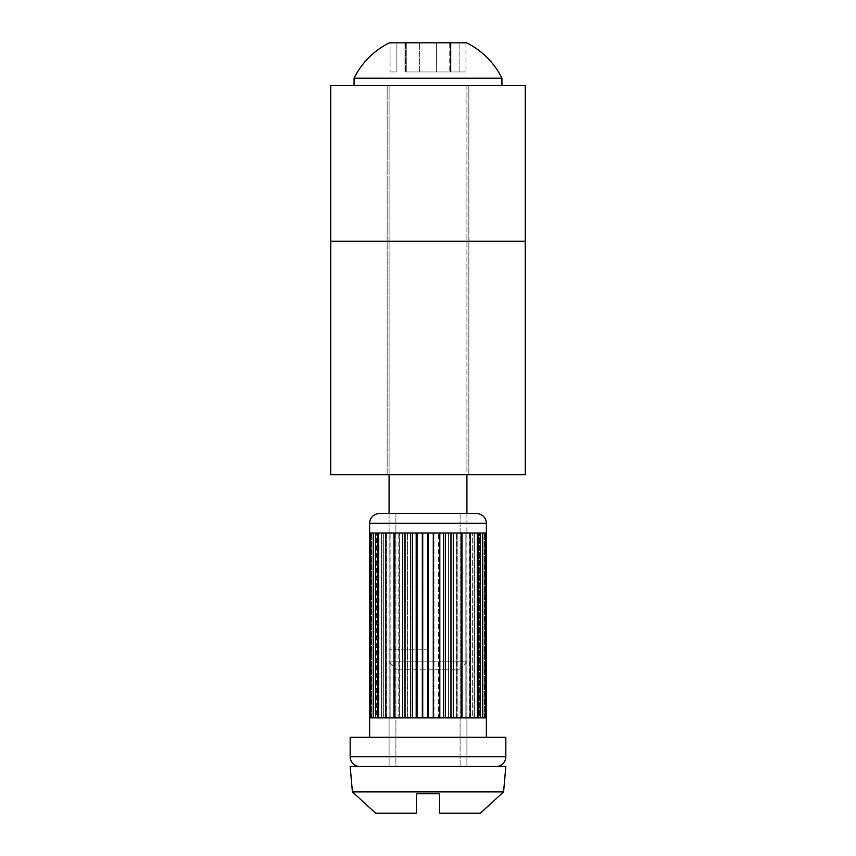 <?xml version="1.0" encoding="UTF-8"?>
<svg xmlns="http://www.w3.org/2000/svg" width="856" height="856" viewBox="0 0 856 856"><rect width="100%" height="100%" fill="white"/><g stroke="black" fill="none" stroke-linecap="round" stroke-linejoin="round"><path stroke-width="0.64" stroke-dasharray="4.28 3.21" d="M428 85.6L387.147 85.6L428 85.6M428 474.695L387.147 474.695L428 474.695M525.274 474.695L525.274 85.6L330.726 85.6L330.726 474.695L525.274 474.695M389.095 474.695L389.095 85.6L389.095 661.848L396.489 669.232L389.095 661.848L466.905 661.848L459.512 669.232L396.489 669.232L459.512 669.232L396.489 669.232L459.512 669.232L466.905 661.848L389.095 661.848L389.095 513.6L466.905 513.6L466.905 661.848L389.095 661.848L466.905 661.848L466.905 85.6L389.095 85.6L466.905 85.6L389.095 85.6L466.905 85.6L466.905 474.695M405.519 42.8L405.519 71.979L405.519 42.8L405.519 71.979L405.519 42.8L406.258 42.8L406.258 71.979L406.258 42.8L404.984 42.8L404.984 71.979L404.984 42.8L404.984 71.979L419.365 71.979L404.984 71.979L404.984 42.8L419.365 42.8L404.984 42.8L406.258 42.8L406.258 71.979L451.016 71.979L451.016 42.8L404.984 42.8L436.635 42.8L436.635 71.979L404.984 71.979L406.258 71.979L406.258 42.8L390.069 42.8L465.932 42.8L390.069 42.8L465.932 42.8L465.932 71.979L459.116 71.979L465.932 71.979L465.932 42.8M451.016 42.8L451.016 71.979L436.635 71.979L451.016 71.979L451.016 42.8L449.742 42.8L451.016 42.8L451.016 71.979L449.742 71.979L459.116 71.979L419.365 71.979L436.635 71.979L436.635 42.8M389.48 42.8A77.821 77.821 0 0 0 354.074 78.206L501.926 78.206L501.926 85.6L354.074 85.6L501.926 85.6M460.1 766.505L460.1 513.6L395.9 513.6L460.1 513.6L395.9 513.6L460.1 513.6L460.1 766.505L395.9 766.505L395.9 513.6L395.9 766.505L460.1 766.505M379.369 513.6L476.632 513.6L379.369 513.6A9.726 9.726 0 0 0 369.632 523.326L369.632 533.053L375.838 533.053L369.632 533.053L369.632 737.326L486.369 737.326L369.632 737.326M359.905 766.505L496.095 766.505L359.905 766.505M350.179 737.326L505.821 737.326L350.179 737.326L505.821 737.326L505.821 756.779L350.179 756.779L350.179 737.326M410.591 717.874L410.591 533.053L422.029 533.053L410.591 533.053L422.029 533.053L410.591 533.053L410.591 717.874L422.029 717.874L410.591 717.874L417.482 717.874L417.482 533.053L417.482 717.874L422.029 717.874L422.029 533.053L422.029 717.874L410.591 717.874M399.741 717.874L399.741 533.053L410.463 533.053L399.741 533.053L410.463 533.053L399.741 533.053L399.741 717.874L410.463 717.874L399.741 717.874L407.403 717.874L407.403 533.053L407.403 717.874L410.463 717.874L410.463 533.053L410.463 717.874L399.741 717.874M390.036 717.874L390.036 533.053L399.613 533.053L390.036 533.053L399.613 533.053L390.036 533.053L390.036 717.874L399.613 717.874L390.036 717.874L398.158 717.874L398.158 533.053L398.158 717.874L399.613 717.874L399.613 533.053L399.613 717.874L390.036 717.874M381.894 717.874L381.894 533.053L390.143 533.053L381.894 533.053L390.143 533.053L381.894 533.053L381.894 717.874L390.143 717.874L381.894 717.874L390.143 717.874L390.143 533.053L390.143 717.874L389.929 533.053L389.929 717.874L381.894 717.874M375.634 717.874L375.634 533.053L383.67 533.053L375.634 533.053L383.67 533.053L375.634 533.053L375.634 717.874L383.67 717.874L375.634 717.874L383.67 717.874L383.67 533.053L383.67 717.874L381.808 717.874L381.808 533.053L381.808 717.874L375.634 717.874M371.515 717.874L371.515 533.053L369.717 533.053L379.015 533.053L369.717 533.053L379.015 533.053L371.515 533.053L371.483 717.874L369.717 717.874L369.717 533.053L369.717 717.874L379.015 717.874L371.515 717.874L371.515 533.053L371.483 717.874L369.717 717.874L376.373 717.874L376.373 533.053L376.373 717.874L371.483 717.874L379.015 717.874L379.015 533.053L379.015 717.874L375.57 717.874L375.57 533.053L375.57 717.874L371.515 717.874M484.517 717.874L484.517 533.053L476.985 533.053L486.283 533.053L476.985 533.053L486.283 533.053L484.517 533.053L484.485 717.874L480.43 717.874L480.43 533.053L480.43 717.874L476.985 717.874L486.283 717.874L484.517 717.874L484.517 533.053L484.485 717.874L476.985 717.874L476.985 533.053L476.985 717.874L484.485 717.874L479.628 717.874L479.628 533.053L479.628 717.874L486.283 717.874L486.283 533.053L486.283 717.874L484.517 717.874M474.192 717.874L474.192 533.053L472.33 533.053L480.366 533.053L472.33 533.053L480.366 533.053L474.192 533.053L474.192 717.874L480.366 717.874L472.33 717.874L472.33 533.053L472.33 717.874L480.366 717.874L480.366 533.053L480.366 717.874L474.192 717.874M466.071 717.874L465.857 533.053L474.106 533.053L465.857 533.053L474.106 533.053L466.071 533.053L466.071 717.874L474.106 717.874L465.857 717.874L465.857 533.053L465.857 717.874L474.106 717.874L474.106 533.053L474.106 717.874L466.071 717.874M456.387 717.874L456.387 533.053L465.964 533.053L456.387 533.053L465.964 533.053L456.387 533.053L456.387 717.874L465.964 717.874L456.387 717.874L457.842 717.874L457.842 533.053L457.842 717.874L465.964 717.874L465.964 533.053L465.964 717.874L456.387 717.874M445.537 717.874L445.537 533.053L456.259 533.053L445.537 533.053L456.259 533.053L445.537 533.053L445.537 717.874L456.259 717.874L445.537 717.874L448.598 717.874L448.598 533.053L448.598 717.874L456.259 717.874L456.259 533.053L456.259 717.874L445.537 717.874M433.971 717.874L433.971 533.053L445.409 533.053L433.971 533.053L445.409 533.053L433.971 533.053L433.971 717.874L445.409 717.874L433.971 717.874L438.518 717.874L438.518 533.053L438.518 717.874L445.409 717.874L445.409 533.053L445.409 717.874L433.971 717.874M422.169 717.874L422.169 533.053L433.832 533.053L422.169 533.053L433.832 533.053L422.169 533.053L422.169 717.874L433.832 717.874L422.169 717.874L428 717.874L428 533.053L428 717.874L433.832 717.874L433.832 533.053L433.832 717.874L422.169 717.874M476.632 513.6A9.726 9.726 0 0 1 486.369 523.326L486.369 533.053L480.163 533.053L486.369 533.053L486.294 717.874L480.163 717.874L485.705 717.874L480.163 717.874L480.163 533.053L480.163 717.874L486.369 717.874L486.369 737.326M485.684 717.874L478.568 717.874L478.568 533.053L485.684 533.053L478.568 533.053L478.568 717.874L485.684 717.874L485.684 533.053M474.898 533.053L482.709 533.053L474.898 533.053L474.898 717.874L482.709 717.874L482.752 533.053L482.709 717.874L474.898 717.874L474.898 533.053M477.498 717.874L469.302 717.874L469.302 533.053L477.498 533.053L469.302 533.053L469.302 717.874L477.498 717.874L477.498 533.053M462.026 533.053L470.254 533.053L461.395 533.053L461.395 717.874L470.254 717.874L461.395 717.874L462.026 717.874L462.026 533.053L470.254 533.053L470.254 717.874L462.026 717.874M453.348 533.053L461.288 533.053L451.08 533.053L451.08 717.874L461.288 717.874L451.08 717.874L453.348 717.874L453.348 533.053L461.288 533.053L461.288 717.874L453.348 717.874M443.633 533.053L450.952 533.053L439.813 533.053L439.813 717.874L450.952 717.874L439.813 717.874L443.633 717.874L443.633 533.053L450.952 533.053L450.952 717.874L443.633 717.874M433.286 533.053L439.684 533.053L428.064 533.053L428.064 717.874L439.684 717.874L428.064 717.874L433.286 717.874L433.286 533.053L439.684 533.053L439.684 717.874L433.286 717.874M422.714 533.053L416.316 533.053L427.936 533.053L416.316 533.053L416.316 717.874L427.936 717.874L416.316 717.874L422.714 717.874L422.714 533.053L427.936 533.053L427.936 717.874L422.714 717.874M412.367 533.053L405.049 533.053L416.187 533.053L405.049 533.053L405.049 717.874L416.187 717.874L405.049 717.874L412.367 717.874L412.367 533.053L416.187 533.053L416.187 717.874L412.367 717.874M402.652 533.053L394.712 533.053L404.92 533.053L394.712 533.053L394.712 717.874L404.92 717.874L394.712 717.874L402.652 717.874L402.652 533.053L404.92 533.053L404.92 717.874L402.652 717.874M393.974 533.053L385.746 533.053L394.605 533.053L385.746 533.053L385.746 717.874L394.605 717.874L385.746 717.874L393.974 717.874L393.974 533.053L394.605 533.053L394.605 717.874L393.974 717.874M385.649 717.874L386.698 717.874L386.698 533.053L378.502 533.053L386.698 533.053L386.698 717.874L378.502 717.874L385.649 717.874L385.649 533.053M378.438 717.874L381.102 717.874L381.102 533.053L373.248 533.053L381.102 533.053L381.102 717.874L373.248 717.874L378.438 717.874L378.438 533.053M377.432 717.874L377.432 533.053L370.316 533.053L377.432 533.053L377.432 717.874L370.316 717.874L373.248 717.874L373.291 533.053L373.248 717.874L377.432 717.874M370.295 717.874L375.838 717.874L370.295 717.874L375.838 717.874L375.838 533.053L375.838 717.874L369.632 717.874L370.295 717.874L370.295 533.053M439.674 813.2L480.344 813.2L439.674 813.2L439.674 793.747L439.674 813.2L439.674 793.747L416.326 793.747L416.326 813.2L416.326 793.747L428 793.747L416.326 793.747L416.326 813.2L375.656 813.2L416.326 813.2M350.179 766.505L505.821 766.505L350.179 766.505L505.821 766.505L503.596 791.886L352.405 791.886L428 791.886L352.405 791.886L350.179 766.505M428 649.779L389.095 649.779L428 649.779M485.705 717.874L485.705 533.053M477.562 717.874L477.562 533.053M470.351 717.874L470.351 533.053M378.502 717.874L378.502 533.053M370.316 717.874L370.316 533.053M406.258 42.8L396.884 42.8L406.258 42.8M465.932 71.979L459.116 71.979L465.932 71.979M354.074 78.206L501.926 78.206L354.074 78.206L354.074 85.6M450.481 42.8L450.481 71.979L450.481 42.8L450.481 71.979L449.742 71.979L459.116 71.979L449.742 71.979L450.481 71.979L450.481 42.8L449.742 42.8L459.116 42.8L449.742 42.8L449.742 71.979L449.742 42.8M396.884 42.8L396.884 71.979L396.884 42.8L396.884 71.979L390.069 71.979L396.884 71.979L396.884 42.8L390.069 42.8L390.069 71.979L390.069 42.8M330.726 241.232L525.274 241.232M459.116 71.979L459.116 42.8L459.116 71.979M419.365 71.979L419.365 42.8L419.365 71.979M369.632 523.326L486.369 523.326M428 791.886L503.596 791.886L428 791.886M505.821 756.779L350.179 756.779L505.821 756.779M387.147 474.695L387.147 85.6L387.147 474.695M468.853 474.695L468.853 85.6L468.853 474.695M389.095 649.779L389.095 766.505L389.095 649.779M466.905 649.779L466.905 766.505L466.905 649.779"/><path stroke-width="1.28" d="M330.726 241.232L330.726 85.6L525.274 85.6L525.274 241.232L330.726 241.232L330.726 474.695L525.274 474.695L525.274 241.232M465.932 42.8L389.48 42.8A77.821 77.821 0 0 0 354.074 78.206L354.074 85.6M354.074 78.206L501.926 78.206A77.821 77.821 0 0 0 466.52 42.8A77.821 77.821 0 0 1 501.926 78.206L501.926 85.6M379.369 513.6L476.632 513.6A9.726 9.726 0 0 1 486.369 523.326L369.632 523.326A9.726 9.726 0 0 1 379.369 513.6L389.095 513.6L389.095 474.695M476.632 513.6L466.905 513.6L466.905 474.695M405.519 42.8L396.884 42.8M436.635 42.8L451.016 42.8M450.481 42.8L449.742 42.8M505.821 756.779A9.726 9.726 0 0 1 496.095 766.505A9.726 9.726 0 0 0 505.821 756.779L505.821 737.326L350.179 737.326L350.179 756.779A9.726 9.726 0 0 0 359.905 766.505A9.726 9.726 0 0 1 350.179 756.779L505.821 756.779M486.369 523.326L486.369 533.053L485.705 533.053L485.705 717.874L486.369 717.874L486.369 737.326M485.705 717.874L486.294 717.874L486.294 533.053L485.705 533.053M369.632 523.326L369.632 533.053L370.295 533.053L370.295 717.874L369.632 717.874L369.632 737.326M370.295 717.874L369.706 717.874L369.706 533.053L370.295 533.053M485.684 717.874L477.562 717.874L485.684 717.874L485.684 533.053L482.752 533.053L485.684 533.053M482.752 717.874L482.752 533.053L477.562 533.053L482.709 533.053L482.709 717.874M477.562 717.874L477.562 533.053M477.498 717.874L470.351 717.874L477.498 717.874L477.498 533.053L470.351 533.053L477.498 533.053M470.351 717.874L470.351 533.053M470.254 717.874L470.254 533.053L461.395 533.053L461.395 717.874L470.254 717.874M461.288 717.874L461.288 533.053L451.08 533.053L451.08 717.874L461.288 717.874M450.952 717.874L450.952 533.053L439.813 533.053L439.813 717.874L450.952 717.874M439.684 717.874L439.684 533.053L428.064 533.053L428.064 717.874L439.684 717.874M427.936 717.874L427.936 533.053L416.316 533.053L416.316 717.874L427.936 717.874M416.187 717.874L416.187 533.053L405.049 533.053L405.049 717.874L416.187 717.874M404.92 717.874L404.92 533.053L394.712 533.053L394.712 717.874L404.92 717.874M394.605 717.874L394.605 533.053L385.746 533.053L385.746 717.874L394.605 717.874M385.649 717.874L378.502 717.874L385.649 717.874L385.649 533.053L378.502 533.053L385.649 533.053M378.502 717.874L378.502 533.053M378.438 717.874L370.316 717.874L378.438 717.874L378.438 533.053L373.291 533.053L378.438 533.053M373.291 717.874L373.291 533.053L370.316 533.053L373.248 533.053L373.248 717.874M370.316 717.874L370.316 533.053M462.026 717.874L462.026 533.053M453.348 717.874L453.348 533.053M443.633 717.874L443.633 533.053M433.286 717.874L433.286 533.053M422.714 717.874L422.714 533.053M412.367 717.874L412.367 533.053M402.652 717.874L402.652 533.053M393.974 717.874L393.974 533.053M416.326 813.2L375.656 813.2L416.326 813.2L416.326 793.747L439.674 793.747L439.674 813.2L480.344 813.2L439.674 813.2M428 766.505L350.179 766.505L352.405 791.886L503.596 791.886L505.821 766.505L428 766.505M389.48 42.8L390.069 42.8M352.405 791.886L375.656 813.2L352.405 791.886M503.596 791.886L480.344 813.2L503.596 791.886"/></g></svg>
